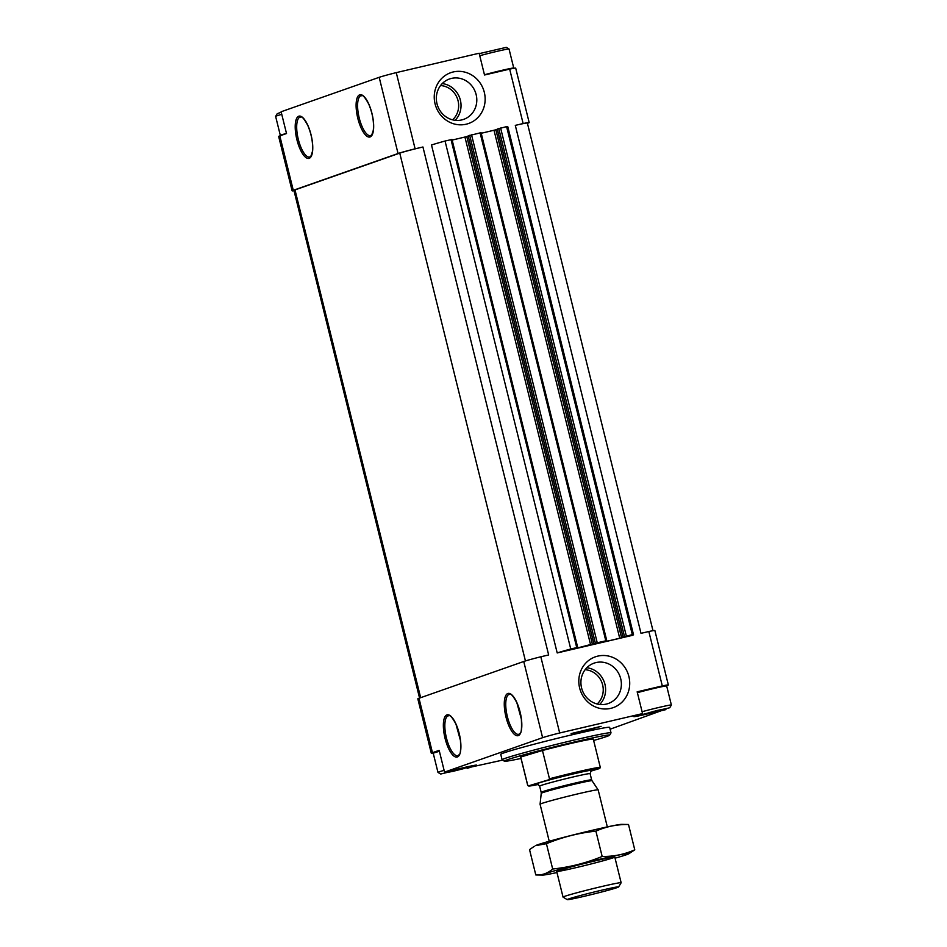 <?xml version="1.0" encoding="UTF-8"?>
<svg xmlns="http://www.w3.org/2000/svg" width="947" height="947" viewBox="0 0 947 947"><rect width="100%" height="100%" fill="white"/><g stroke="black" fill="none" stroke-linecap="round" stroke-linejoin="round"><path stroke-width="1.42" d="M479.241 53.636L506.302 47.35L509.024 48.984A18.703 0.651 -13.9 0 1 509.036 49.007A18.703 0.651 -13.9 0 0 498.513 51.008A18.703 0.651 -13.9 0 0 479.75 55.719M280.608 135.599L280.348 135.445A18.703 0.651 -13.9 0 1 280.336 135.433L275.624 116.386A18.703 0.651 -13.9 0 1 275.624 116.363L277.258 113.64L281.247 112.279M452.974 770.621L453.14 771.308L446.286 772.61L460.171 768.834L466.966 767.449L463.249 768.739L459.97 768.881M456.679 769.674L453.329 771.249L463.249 768.739M650.08 712.227L650.246 712.913L643.463 714.298L657.088 710.487L660.367 710.345L650.447 712.866L653.785 711.28M657.088 710.487L664.072 709.054L660.367 710.345M527.432 123.323L528.012 123.11A20.574 0.722 166.1 0 0 529.172 122.577L515.701 68.148A20.574 0.722 166.1 0 0 509.664 69.119L484.521 75.002L479.135 53.233L396.26 72.623A20.574 0.722 166.1 0 0 379.191 77.323L281.117 111.758L286.515 133.527L279.815 135.883A20.574 0.722 166.1 0 0 278.655 136.427L292.126 190.844A20.574 0.722 166.1 0 0 294.008 190.69M396.26 72.623L415.106 148.821A20.574 0.722 166.1 0 0 398.048 153.521L293.274 190.311A20.574 0.722 166.1 0 0 292.126 190.844M466.161 124.211A26.93 25.273 70.7 0 0 477.785 80.033A26.93 25.273 70.7 0 0 435.135 90.012A26.93 25.273 70.7 0 0 466.161 124.211M597.794 656.117A26.93 25.273 -109.3 0 1 628.82 690.316A26.93 25.273 -109.3 0 1 586.169 700.295A26.93 25.273 -109.3 0 1 597.794 656.117M633.507 634.679A52.357 1.823 166.1 0 0 632.312 634.585L506.598 126.626A52.357 1.823 166.1 0 1 507.793 126.72L633.507 634.679A52.357 1.823 166.1 0 1 632.454 635.342L557.203 652.945L431.501 144.986A52.357 1.823 166.1 0 1 445.043 141.032L570.745 648.991A52.357 1.823 166.1 0 0 557.203 652.945M419.568 698.069L293.937 190.394A18.703 0.651 166.1 0 1 294.99 189.909L399.752 153.118A18.703 0.651 166.1 0 1 422.942 146.986L415.106 148.821M422.942 146.986L548.656 654.945L540.82 656.78L559.677 732.978A20.574 0.722 166.1 0 0 542.607 737.677L444.545 772.113L439.159 750.344L432.459 752.699A20.574 0.722 166.1 0 0 431.299 753.244A20.574 0.722 166.1 0 0 433.418 753.043M666.392 685.782L667.185 685.51A20.574 0.722 166.1 0 0 668.345 684.965L654.874 630.536A20.574 0.722 166.1 0 0 648.837 631.507L662.308 685.936L637.165 691.819L642.551 713.588L559.677 732.978M648.837 631.507L641.001 633.342L515.298 125.371L523.135 123.548L509.664 69.119M540.82 656.78A20.574 0.722 166.1 0 0 523.75 661.491L418.988 698.27A20.574 0.722 166.1 0 0 417.828 698.815L431.299 753.244M668.345 684.965A20.574 0.722 166.1 0 0 662.308 685.936M467.001 767.958L502.585 760.11M665.753 709.102L610.117 729.202M467.108 768.408L475.465 765.661A20.574 0.722 166.1 0 0 476.625 765.129A20.574 0.722 166.1 0 0 463.355 767.721L444.545 772.113M642.551 713.588L634.952 716.074A20.574 0.722 166.1 0 0 633.803 716.619A20.574 0.722 166.1 0 0 647.061 714.026L665.883 709.623M571.136 733.582L601.085 726.337L585.802 730.717L571.136 733.582M611.016 732.836L609.667 727.391A56.098 1.953 166.1 0 0 564.246 736.648A56.098 1.953 166.1 0 0 503.911 752.877A56.098 1.953 166.1 0 0 500.75 754.345L502.099 759.79A56.098 1.953 -13.9 0 1 505.26 758.322A56.098 1.953 -13.9 0 1 565.596 742.093A56.098 1.953 -13.9 0 1 611.016 732.836A56.098 1.953 -13.9 0 1 611.004 732.907L609.631 735.168A54.228 1.894 -13.9 0 1 593.639 740.471M652.992 630.702L527.349 123.027A18.703 0.651 166.1 0 0 515.298 125.371M632.312 634.585L619.717 638.254L600.232 642.812L606.767 640.598L597.249 642.788L571.159 649.606L577.694 647.405L570.745 648.991M506.598 126.626L497.258 129.052L623.008 637M497.317 129.289L495.873 129.798L621.575 637.757M481.218 133.278L495.873 129.798M480.981 132.675L468.185 135.847L593.935 643.794M468.244 136.084L466.8 136.593L592.502 644.564M452.145 140.073L466.8 136.593M451.908 139.481L445.043 141.032M529.172 122.577A20.574 0.722 166.1 0 0 523.135 123.548M521.028 758.44A54.228 1.894 -13.9 0 1 504.408 761.21A54.228 1.894 -13.9 0 1 507.414 759.731A54.228 1.894 -13.9 0 1 566.649 743.833A54.228 1.894 -13.9 0 1 609.631 735.168M538.405 784.436A36.649 1.278 -13.9 0 1 528.639 785.998L527.739 785.454A37.407 1.302 -13.9 0 1 527.704 785.418L520.696 757.115A37.407 1.302 -13.9 0 1 522.803 756.132A37.407 1.302 -13.9 0 1 563.039 745.313A37.407 1.302 -13.9 0 1 593.307 739.145L600.315 767.449A37.407 1.302 -13.9 0 1 600.303 767.496L599.759 768.396A36.649 1.278 -13.9 0 1 599.652 768.502L590.656 771.201M504.408 761.21L502.147 759.849A56.098 1.953 -13.9 0 1 502.099 759.79M596.006 662.569A21.402 20.088 -109.3 0 1 620.427 677.709A21.402 20.088 -109.3 0 1 608.234 703.526A21.402 20.088 -109.3 0 1 582.192 689.996A21.402 20.088 -109.3 0 1 594.053 663.149A21.402 20.088 -109.3 0 1 596.006 662.569M461.71 119.938A21.402 20.088 70.7 0 0 463.663 119.369A21.402 20.088 70.7 0 0 475.524 92.522A21.402 20.088 70.7 0 0 449.482 78.98A21.402 20.088 70.7 0 0 437.289 104.797A21.402 20.088 70.7 0 0 461.71 119.938M637.248 692.15A18.135 0.627 -13.9 0 1 655.584 687.534A18.135 0.627 -13.9 0 1 665.966 685.533L666.652 685.936A18.703 0.651 -13.9 0 1 666.664 685.959L671.376 705.006A18.703 0.651 -13.9 0 1 671.376 705.03L669.742 707.74L637.804 715.648L669.742 707.74M440.698 774.042L472.624 766.135L440.698 774.042L437.976 772.397A18.703 0.651 -13.9 0 1 437.964 772.385L433.253 753.339A18.703 0.651 -13.9 0 1 433.253 753.315L433.667 752.628A18.135 0.627 -13.9 0 1 434.685 752.178A18.135 0.627 -13.9 0 1 439.266 750.782M642.09 711.718A18.703 0.651 -13.9 0 1 661.136 706.936A18.703 0.651 -13.9 0 1 671.376 705.006M637.378 692.671A18.703 0.651 -13.9 0 1 656.141 687.96A18.703 0.651 -13.9 0 1 666.652 685.936M484.462 74.766A18.703 0.651 -13.9 0 1 503.508 69.983A18.703 0.651 -13.9 0 1 513.748 68.054A18.703 0.651 -13.9 0 1 513.748 68.077L509.036 49.007M280.336 135.433A18.703 0.651 -13.9 0 1 281.389 134.936A18.703 0.651 -13.9 0 1 286.479 133.397M275.624 116.363A18.703 0.651 -13.9 0 1 276.666 115.889A18.703 0.651 -13.9 0 1 281.768 114.35M437.964 772.385A18.703 0.651 -13.9 0 1 439.017 771.888A18.703 0.651 -13.9 0 1 444.107 770.349M433.253 753.315A18.703 0.651 -13.9 0 1 434.306 752.841A18.703 0.651 -13.9 0 1 439.396 751.302M528.639 785.998A36.649 1.278 -13.9 0 1 528.734 785.809L548.846 779.76A36.649 1.278 -13.9 0 1 599.759 768.396M527.704 785.418A37.407 1.302 -13.9 0 1 527.751 785.323L528.734 785.809M548.846 779.76L549.473 778.789A37.407 1.302 -13.9 0 1 600.315 767.449M542.465 750.486A37.407 1.302 166.1 0 0 520.743 757.02L542.465 750.486L549.473 778.789M527.751 785.323L520.743 757.02M568.709 898.928A26.48 0.923 -13.9 0 1 597.628 891.163A26.48 0.923 -13.9 0 1 618.616 886.937A26.48 0.923 -13.9 0 1 593.142 894.157A26.48 0.923 -13.9 0 1 567.241 899.65A26.48 0.923 -13.9 0 1 568.709 898.928M567.241 899.65L563.074 897.14A29.925 1.042 -13.9 0 1 563.051 897.117A29.925 1.042 -13.9 0 1 564.732 896.324A29.925 1.042 -13.9 0 1 596.918 887.67A29.925 1.042 -13.9 0 1 621.137 882.734A29.925 1.042 -13.9 0 1 621.137 882.77L618.616 886.937M549.236 841.267L540.074 804.24A29.925 1.042 -13.9 0 1 540.074 804.228A29.925 1.042 -13.9 0 1 541.755 803.458A29.925 1.042 -13.9 0 1 573.752 794.853A29.925 1.042 -13.9 0 1 598.149 789.857A29.925 1.042 -13.9 0 1 598.161 789.869L607.323 826.897M621.528 824.364A44.698 1.563 166.1 0 0 578.179 833.691A44.698 1.563 166.1 0 0 535.493 845.659L546.419 843.706C562.317 837.136 578.818 832.946 595.9 831.135C606.175 826.542 617.042 824.328 628.5 824.494L621.528 824.364M546.419 843.706L552.681 869.015C547.709 873.347 542.086 875.324 535.801 874.945L529.539 849.625L534.333 846.298M615.065 858.171A44.698 1.563 166.1 0 0 628.808 853.792A44.698 1.563 166.1 0 0 585.364 862.717A44.698 1.563 166.1 0 0 542.773 875.075L535.801 874.945M628.5 824.494L634.762 849.814C624.487 854.407 613.62 856.621 602.162 856.455C586.252 863.025 569.763 867.203 552.681 869.015M628.808 853.792L634.762 849.814M595.9 831.135L602.162 856.455M575.989 867.653A29.925 1.042 166.1 0 0 614.757 857.011A29.925 1.042 166.1 0 0 585.495 863.226A29.925 1.042 166.1 0 0 556.706 871.382A29.925 1.042 166.1 0 0 575.989 867.653M542.773 875.075A44.698 1.563 166.1 0 0 556.978 872.542M298.779 116.209A21.698 7.446 76.8 0 1 312.711 145.625A21.698 7.446 76.8 0 1 300.471 149.922A21.698 7.446 76.8 0 1 298.779 116.209M359.682 94.818A21.698 7.446 76.8 0 1 373.615 124.246A21.698 7.446 76.8 0 1 361.375 128.543A21.698 7.446 76.8 0 1 359.682 94.818M279.815 135.883L293.274 190.311M379.191 77.323L398.048 153.521M418.988 698.27L432.459 752.699M523.75 661.491L542.607 737.677M446.937 714.878A21.698 7.446 76.8 0 1 460.858 744.306A21.698 7.446 76.8 0 1 448.629 748.604A21.698 7.446 76.8 0 1 446.937 714.878M507.841 693.5A21.698 7.446 76.8 0 1 521.773 722.916A21.698 7.446 76.8 0 1 509.533 727.213A21.698 7.446 76.8 0 1 507.841 693.5M399.752 153.118L525.431 660.947M294.99 189.909L420.657 697.69M500.62 128.023L626.322 635.993M498.761 128.52L624.475 636.479M494.014 130.284L619.717 638.254M480.093 132.829L605.808 640.788M471.547 134.829L597.249 642.788M469.688 135.314L595.403 643.285M464.941 137.09L590.656 645.049M451.021 139.623L576.735 647.594M509.143 694.34A20.574 7.067 76.8 0 1 509.391 694.269C510.066 695.418 510.22 690.564 516.861 702.733L521.359 719.069C521.797 728.634 521.347 733.404 520.01 733.357L518.767 734.327A20.574 7.067 76.8 0 1 507.284 716.287A20.574 7.067 76.8 0 1 509.143 694.34M448.227 715.731A20.574 7.067 76.8 0 1 448.476 715.66C449.162 716.808 449.304 711.955 455.957 724.124L460.443 740.447C460.881 750.024 460.431 754.795 459.094 754.747L457.851 755.718A20.574 7.067 76.8 0 1 446.368 737.666A20.574 7.067 76.8 0 1 448.227 715.731M360.985 95.671A20.574 7.067 76.8 0 1 361.233 95.6C361.92 96.748 362.062 91.895 368.714 104.063C372.597 113.415 374.124 122.163 373.296 130.307L371.851 134.687L370.608 135.658A20.574 7.067 76.8 0 1 359.126 117.606A20.574 7.067 76.8 0 1 360.985 95.671M300.069 117.061A20.574 7.067 76.8 0 1 300.317 116.99C301.004 118.126 301.146 113.285 307.799 125.442C311.693 134.805 313.22 143.553 312.38 151.698L310.936 156.077L309.693 157.048A20.574 7.067 76.8 0 1 298.222 138.996A20.574 7.067 76.8 0 1 300.069 117.061M586.809 667.742A21.402 20.088 -109.3 0 1 604.328 682.219A21.402 20.088 -109.3 0 1 599.711 704.473M585.104 669.718A19.532 18.336 -109.3 0 1 602.067 683.012A19.532 18.336 -109.3 0 1 597.143 704M452.571 119.831A19.532 18.336 70.7 0 0 457.496 98.855A19.532 18.336 70.7 0 0 440.533 85.55M455.14 120.305A21.402 20.088 70.7 0 0 459.757 98.062A21.402 20.088 70.7 0 0 442.249 83.585M537.399 784.069A28.801 1.006 -13.9 0 1 537.849 783.311A28.801 1.006 -13.9 0 1 572.651 774.078A28.801 1.006 -13.9 0 1 591.117 770.775M592.029 780.742L591.638 779.866A25.995 0.911 -13.9 0 0 570.591 784.152A25.995 0.911 -13.9 0 0 542.631 791.668A25.995 0.911 -13.9 0 0 541.175 792.355L541.234 793.314A26.161 0.911 -13.9 0 1 542.714 792.639A26.161 0.911 -13.9 0 1 570.698 785.11A26.161 0.911 -13.9 0 1 592.029 780.742L598.149 789.857M541.175 792.355L539.636 786.117A25.995 0.911 -13.9 0 1 541.092 785.442A25.995 0.911 -13.9 0 1 569.052 777.925A25.995 0.911 -13.9 0 1 590.099 773.628L591.271 770.68M497.258 129.052L622.972 637.011M481.064 132.639L606.767 640.598M468.185 135.847L593.899 643.818M451.991 139.434L577.694 647.405M621.137 882.734L614.781 857.047M563.051 897.117L556.694 871.418M541.234 793.314L540.074 804.228M591.638 779.866L590.099 773.628M537.221 784.057L539.636 786.117"/></g></svg>
